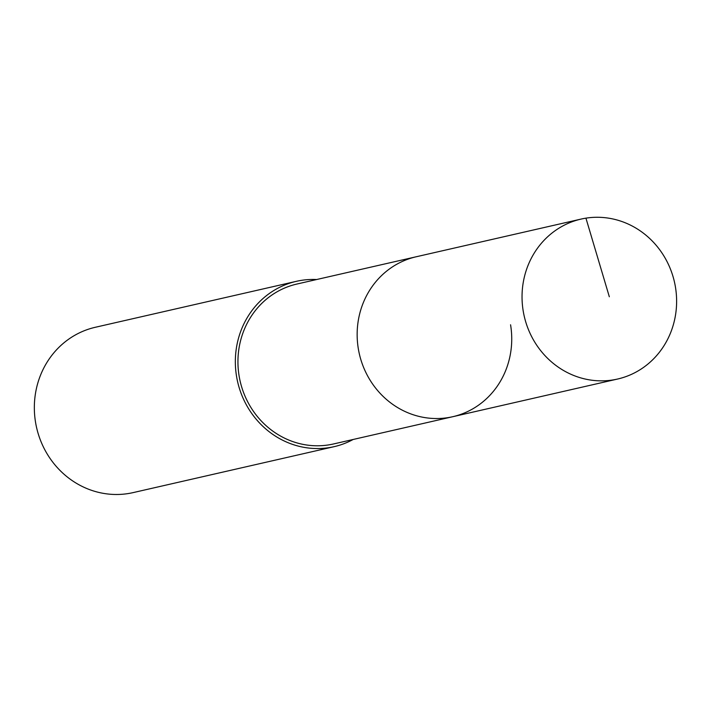 <?xml version="1.0" encoding="UTF-8"?>
<svg xmlns="http://www.w3.org/2000/svg" width="711" height="711" viewBox="0 0 711 711"><rect width="100%" height="100%" fill="white"/><g stroke="black" fill="none" stroke-linecap="round" stroke-linejoin="round"><path stroke-width="1.07" d="M675.45 287.093A82.032 77.037 -102.9 0 1 617.61 379.034A82.032 77.037 -102.9 0 1 523.207 311.027A82.032 77.037 -102.9 0 1 581.047 219.095A82.032 77.037 -102.9 0 1 675.45 287.093M358.317 348.719A82.032 77.037 77.1 0 0 452.72 416.717A82.032 77.037 -102.9 0 1 358.317 348.719A82.032 77.037 -102.9 0 1 416.166 256.778A82.032 77.037 77.1 0 0 358.317 348.719M581.047 219.095L296.958 284.027A82.032 77.037 77.1 0 0 239.109 375.968A82.032 77.037 77.1 0 0 333.512 443.966L617.61 379.034M510.569 324.785A82.032 77.037 -102.9 0 1 452.72 416.717M353.18 439.469A84.796 79.632 -102.9 0 1 334.134 446.668A84.796 79.632 -102.9 0 1 236.55 376.368A84.796 79.632 -102.9 0 1 296.336 281.334A84.796 79.632 -102.9 0 1 316.626 279.53M296.336 281.334L95.345 327.273A84.796 79.632 77.1 0 0 35.55 422.316A84.796 79.632 77.1 0 0 133.135 492.607L334.134 446.668M609.327 296.771L585.935 218.153"/></g></svg>
